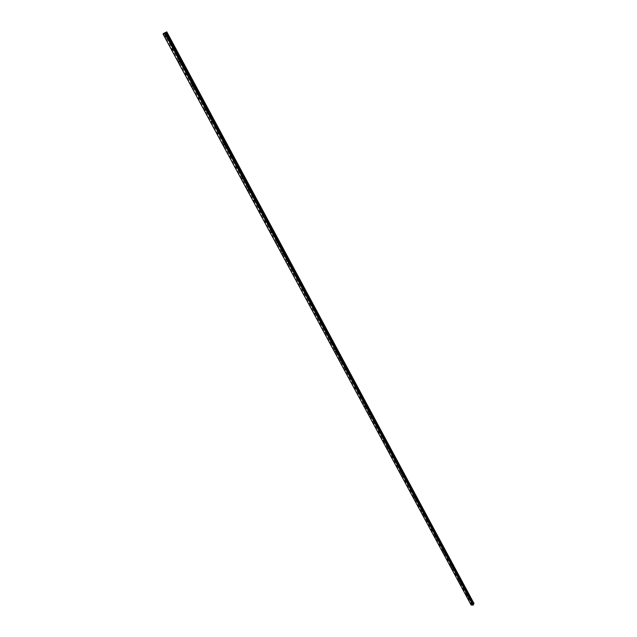<?xml version="1.0" encoding="UTF-8"?>
<svg xmlns="http://www.w3.org/2000/svg" width="637" height="637" viewBox="0 0 637 637"><rect width="100%" height="100%" fill="white"/><g stroke="black" fill="none" stroke-linecap="round" stroke-linejoin="round"><path stroke-width="0.48" stroke-dasharray="3.19 2.39" d="M166.568 36.006L167.005 36.341L167.205 35.76L166.775 35.425L166.568 36.006M173.32 48.547L173.758 48.882L173.957 48.308L173.519 47.974L173.32 48.547M180 60.945L180.438 61.279L180.637 60.714L180.191 60.388L180 60.945M186.601 73.207L187.047 73.542L187.238 72.984L186.792 72.658L186.601 73.207M193.13 85.342L193.584 85.669L193.767 85.119L193.322 84.793L193.13 85.342M199.596 97.334L200.042 97.66L200.233 97.127L199.779 96.8L199.596 97.334M205.982 109.198L206.436 109.524L206.619 108.999L206.165 108.672L205.982 109.198M212.304 120.942L212.766 121.261L212.941 120.743L212.487 120.425L212.304 120.942M218.555 132.552L219.017 132.87L219.192 132.369L218.73 132.042L218.555 132.552M224.742 144.042L225.211 144.36L225.379 143.858L224.917 143.54L224.742 144.042M230.865 155.404L231.335 155.723L231.502 155.237L231.032 154.918L230.865 155.404M236.924 166.655L237.394 166.966L237.561 166.488L237.083 166.169L236.924 166.655M242.912 177.779L243.39 178.097L243.549 177.619L243.071 177.309L242.912 177.779M248.844 188.791L249.322 189.109L249.481 188.64L249.003 188.329L248.844 188.791M254.712 199.692L255.198 200.002L255.349 199.54L254.864 199.23L254.712 199.692M260.517 210.473L261.011 210.783L261.154 210.337L260.668 210.027L260.517 210.473M266.266 221.15L266.76 221.461L266.903 221.015L266.409 220.705L266.266 221.15M271.959 231.709L272.596 231.589L271.959 231.709M277.589 242.171L278.226 242.052L277.589 242.171M283.162 252.523L283.799 252.403L283.162 252.523M288.68 262.77L289.317 262.659L288.68 262.77M294.143 272.907L294.78 272.811L294.143 272.907M299.549 282.955L300.186 282.852L299.549 282.955M304.908 292.893L305.537 292.805L304.908 292.893M310.203 302.742L310.84 302.655L310.203 302.742M315.458 312.488L316.087 312.409L315.458 312.488M320.65 322.139L321.287 322.067L320.65 322.139M325.802 331.702L326.431 331.63L325.802 331.702M330.898 341.161L331.527 341.098L330.898 341.161M335.946 350.541L336.575 350.477L335.946 350.541M340.946 359.825L341.575 359.77L340.946 359.825M345.899 369.022L346.528 368.966L345.899 369.022M350.804 378.131L351.433 378.083L350.804 378.131M355.661 387.153L356.29 387.105L355.661 387.153M360.478 396.087L361.099 396.047L360.478 396.087M365.24 404.941L365.869 404.909L365.24 404.941M369.962 413.716L370.591 413.684L369.962 413.716M374.644 422.403L375.273 422.379L374.644 422.403M379.278 431.01L379.907 430.994L379.278 431.01M383.872 439.538L384.437 439.817L383.872 439.538M388.427 447.994L389.048 447.978L388.427 447.994M392.933 456.371L393.562 456.363L392.933 456.371M397.408 464.668L397.974 464.938L397.408 464.668M401.836 472.893L402.401 473.156L401.836 472.893M406.223 481.039L406.788 481.309L406.223 481.039M410.57 489.12L411.144 489.383L410.57 489.12M414.886 497.123L415.451 497.386L414.886 497.123M419.154 505.061L419.727 505.316L419.154 505.061M423.39 512.92L423.963 513.183L423.39 512.92M427.586 520.716L428.168 520.97L427.586 520.716M431.751 528.439L432.324 528.702L431.751 528.439M435.875 536.099L436.449 536.354L435.875 536.099M439.96 543.695L440.541 543.95L439.96 543.695M444.013 551.22L444.594 551.475L444.013 551.22M448.034 558.681L448.615 558.936L448.034 558.681M452.015 566.086L452.596 566.333L452.015 566.086M455.965 573.419L456.554 573.666L455.965 573.419M459.882 580.689L460.471 580.936L459.882 580.689M463.768 587.903L464.349 588.15L463.768 587.903M467.622 595.054L468.203 595.3L467.622 595.054M471.436 602.14L472.025 602.387L471.436 602.14M164.728 32.957L165.126 32.742M165.516 32.606L164.991 32.909M472.574 604.298L473.02 603.94L472.574 604.298M473.944 603.422L472.328 603.096L471.069 604.871M471.937 603.884L164.394 33.06L471.937 603.884M164.426 33.013L471.945 603.828M473.227 604.322L165.596 32.67L473.41 604.648M166.767 31.85L473.832 603.215L166.767 31.85M165.238 32.455L472.375 603.072L165.222 32.463M165.174 32.487L472.328 603.096M473.936 603.414L166.79 31.906M164.824 32.678L472.065 603.247M164.736 32.726L472.001 603.287M164.712 32.742L471.993 603.303M164.633 32.782L471.929 603.335M164.609 32.798L471.906 603.343M164.513 32.853L471.842 603.382M471.826 603.542L164.426 32.941L471.794 603.478M471.794 603.518L164.41 32.957L471.802 603.534M164.378 33.076L471.953 603.956M164.171 33.22L471.85 604.163M164.115 33.251L471.818 604.194M163.454 33.61L471.324 604.457M163.319 33.689L471.237 604.545M167.005 36.341L166.122 36.97M173.758 48.882L172.89 49.519M180.438 61.279L179.578 61.924M187.047 73.542L186.195 74.195M193.584 85.669L192.74 86.329M200.042 97.66L199.214 98.329M206.436 109.524L205.616 110.201M212.766 121.261L211.954 121.946M219.017 132.87L218.212 133.563M225.211 144.36L224.415 145.061M231.335 155.723L230.546 156.431M237.394 166.966L236.614 167.682M243.39 178.097L242.617 178.822M249.322 189.109L248.557 189.834M255.198 200.002L254.442 200.743M261.011 210.783L260.254 211.532M266.76 221.461L266.011 222.209M272.453 232.019L271.712 232.784M278.09 242.474L277.358 243.246M283.664 252.825L282.939 253.606M289.182 263.073L288.465 263.853M294.652 273.209L293.936 274.006M300.059 283.25L299.35 284.054M305.418 293.195L304.717 293.999M310.729 303.037L310.028 303.849M315.976 312.783L315.283 313.603M321.175 322.433L320.491 323.262M326.327 331.988L325.65 332.832M331.431 341.456L330.754 342.3M336.479 350.828L335.81 351.68M341.48 360.112L340.819 360.972M346.44 369.309L345.78 370.169M351.345 378.41L350.684 379.286M356.21 387.431L355.557 388.315M361.02 396.365L360.375 397.257M365.789 405.22L365.152 406.111M370.519 413.986L369.882 414.894M375.201 422.681L374.564 423.589M379.835 431.289L379.206 432.197M384.437 439.817L383.808 440.732M388.984 448.265L388.363 449.189M393.499 456.641L392.886 457.573M397.974 464.938L397.361 465.878M402.401 473.156L401.796 474.103M406.788 481.309L406.191 482.257M411.144 489.383L410.547 490.339M415.451 497.386L414.862 498.349M419.727 505.316L419.138 506.288M423.963 513.183L423.382 514.155M428.168 520.97L427.578 521.958M432.324 528.702L431.751 529.681M436.449 536.354L435.875 537.349M440.541 543.95L439.976 544.946M444.594 551.475L444.029 552.478M448.615 558.936L448.058 559.939M452.596 566.333L452.047 567.344M456.554 573.666L455.996 574.678M460.471 580.936L459.922 581.955M464.349 588.15L463.808 589.169M468.203 595.3L467.662 596.328M472.025 602.387L471.484 603.422M471.46 601.949L470.87 603.08M467.646 594.854L467.048 595.977M463.792 587.704L463.195 588.827M459.914 580.49L459.309 581.605M455.996 573.212L455.383 574.327M452.047 565.871L451.434 566.986M448.066 558.466L447.445 559.581M444.053 551.005L443.416 552.112M440 543.472L439.363 544.579M435.907 535.876L435.27 536.983M431.79 528.208L431.138 529.315M427.626 520.477L426.973 521.584M423.43 512.681L422.769 513.78M419.202 504.807L418.533 505.905M414.934 496.868L414.257 497.967M410.618 488.858L409.941 489.957M406.279 480.776L405.586 481.867M401.891 472.622L401.191 473.713M397.464 464.397L396.755 465.48M392.997 456.092L392.281 457.167M388.49 447.707L387.766 448.79M383.936 439.251L383.211 440.326M379.349 430.716L378.609 431.79M374.715 422.1L373.967 423.167M370.041 413.405L369.285 414.472M365.32 404.63L364.555 405.689M360.558 395.768L359.786 396.827M355.749 386.826L354.968 387.877M350.891 377.797L350.103 378.848M345.987 368.68L345.19 369.723M341.042 359.483L340.23 360.518M336.041 350.191L335.229 351.226M331.001 340.811L330.173 341.838M325.905 331.336L325.069 332.363M320.761 321.773L319.917 322.792M315.57 312.114L314.71 313.125M310.323 302.36L309.455 303.363M305.019 292.502L304.152 293.506M299.669 282.557L298.793 283.553M294.27 272.509L293.378 273.496M288.808 262.356L287.908 263.336M283.298 252.101L282.382 253.08M277.724 241.742L276.8 242.713M272.095 231.279L271.163 232.242M266.409 220.705L265.462 221.66M260.668 210.027L259.713 210.974M254.864 199.23L253.892 200.177M249.003 188.329L248.016 189.261M243.071 177.309L242.084 178.233M237.083 166.169L236.08 167.093M231.032 154.918L230.013 155.826M224.917 143.54L223.882 144.448M218.73 132.042L217.687 132.942M212.487 120.425L211.428 121.309M206.165 108.672L205.098 109.556M199.779 96.8L198.696 97.668M193.322 84.793L192.231 85.653M186.792 72.658L185.685 73.51M180.191 60.388L179.069 61.224M173.519 47.974L172.38 48.802M166.775 35.425L165.62 36.245M166.727 31.906L473.856 603.35M164.434 32.933L471.842 603.558M164.473 32.965L471.945 603.709"/><path stroke-width="0.96" d="M166.05 36.58L165.851 37.161L165.413 36.827L165.62 36.245L166.05 36.58M172.818 49.137L172.619 49.71L172.181 49.375L172.38 48.802L172.818 49.137M179.515 61.558L179.315 62.115L178.878 61.789L179.069 61.224L179.515 61.558M186.131 73.836L185.94 74.394L185.494 74.059L185.685 73.51L186.131 73.836M192.677 85.979L192.485 86.528L192.04 86.202L192.231 85.653L192.677 85.979M199.15 97.994L198.959 98.528L198.513 98.202L198.696 97.668L199.15 97.994M205.552 109.883L205.369 110.408L204.915 110.082L205.098 109.556L205.552 109.883M211.89 121.635L211.707 122.153L211.245 121.826L211.428 121.309L211.89 121.635M218.157 133.26L217.981 133.77L217.512 133.452L217.687 132.942L218.157 133.26M224.351 144.766L224.184 145.268L223.714 144.941L223.882 144.448L224.351 144.766M230.483 156.145L230.315 156.638L229.846 156.32L230.013 155.826L230.483 156.145M236.55 167.412L236.391 167.889L235.913 167.571L236.08 167.093L236.55 167.412M242.562 178.551L242.394 179.029L241.917 178.71L242.084 178.233L242.562 178.551M248.502 189.579L248.342 190.041L247.865 189.73L248.016 189.261L248.502 189.579M254.378 200.488L254.227 200.95L253.741 200.631L253.892 200.177L254.378 200.488M260.199 211.285L260.047 211.739L259.562 211.428L259.713 210.974L260.199 211.285M265.955 221.971L265.812 222.417L265.318 222.106L265.462 221.66L265.955 221.971M271.657 232.553L271.02 232.68L271.163 232.242L271.657 232.553M277.302 243.023L276.665 243.143L277.302 243.023M282.884 253.383L282.247 253.494L282.884 253.383M288.41 263.638L287.773 263.75L288.41 263.638M293.888 273.799L293.251 273.902L293.888 273.799M299.302 283.855L298.665 283.951L299.302 283.855M304.669 293.808L304.032 293.896L304.669 293.808M309.98 303.658L309.343 303.745L309.98 303.658M315.235 313.42L314.606 313.5L315.235 313.42M320.443 323.086L319.814 323.158L320.443 323.086M325.603 332.649L324.966 332.721L325.603 332.649M330.707 342.125L330.077 342.188L330.707 342.125M335.763 351.513L335.134 351.568L335.763 351.513M340.771 360.805L340.142 360.861L340.771 360.805M345.732 370.009L345.103 370.065L345.732 370.009M350.645 379.126L350.016 379.174L350.645 379.126M355.51 388.156L354.881 388.204L355.51 388.156M360.335 397.106L359.706 397.146L360.335 397.106M365.105 405.968L364.483 406L365.105 405.968M369.842 414.743L369.213 414.775L369.842 414.743M374.524 423.446L373.967 423.167L374.524 423.446M379.166 432.061L378.545 432.085L379.166 432.061M383.769 440.597L383.148 440.613L383.769 440.597M388.331 449.061L387.702 449.069L388.331 449.061M392.846 457.438L392.281 457.167L392.846 457.438M397.321 465.743L396.755 465.48L397.321 465.743M401.756 473.976L401.191 473.713L401.756 473.976M406.151 482.137L405.586 481.867L406.151 482.137M410.507 490.219L409.941 489.957L410.507 490.219M414.822 498.23L414.257 497.967L414.822 498.23M419.106 506.168L418.533 505.905L419.106 506.168M423.342 514.043L422.769 513.78L423.342 514.043M427.546 521.838L426.973 521.584L427.546 521.838M431.719 529.57L431.138 529.315L431.719 529.57M435.843 537.238L435.27 536.983L435.843 537.238M439.944 544.834L439.363 544.579L439.944 544.834M443.997 552.367L443.416 552.112L443.997 552.367M448.026 559.835L447.445 559.581L448.026 559.835M452.015 567.241L451.434 566.986L452.015 567.241M455.973 574.582L455.383 574.327L455.973 574.582M459.89 581.86L459.309 581.605L459.89 581.86M463.776 589.074L463.195 588.827L463.776 589.074M467.638 596.232L467.048 595.977L467.638 596.232M471.46 603.327L470.87 603.08L471.46 603.327M165.126 32.742L164.728 32.957M164.41 32.941L166.806 31.93L165.063 33.132L163 33.952L164.402 32.965M162.984 33.928L471.125 604.975L473.092 605.15L473.41 604.648L165.644 32.742L473.41 604.648M473.848 603.231L166.775 31.85L473.848 603.223M166.806 31.898L473.944 603.422M473.227 604.306L474.008 603.542L166.798 31.938L474.008 603.542M165.262 33.028L473.235 605.07M165.063 33.132L473.092 605.15M165.931 32.439L473.41 604.027M166.026 32.383L473.466 603.972M163 33.952L471.125 604.975M165.596 32.79L473.402 604.744M165.62 32.646L473.227 604.282M165.819 32.503L473.331 604.083M165.875 32.471L473.371 604.051M166.384 32.192L473.737 603.812M166.464 32.145L473.793 603.78M166.488 32.129L473.809 603.757M166.568 32.089L473.864 603.725M166.599 32.073L473.896 603.717M166.687 32.017L473.96 603.677M166.79 31.914L474.008 603.581"/></g></svg>
